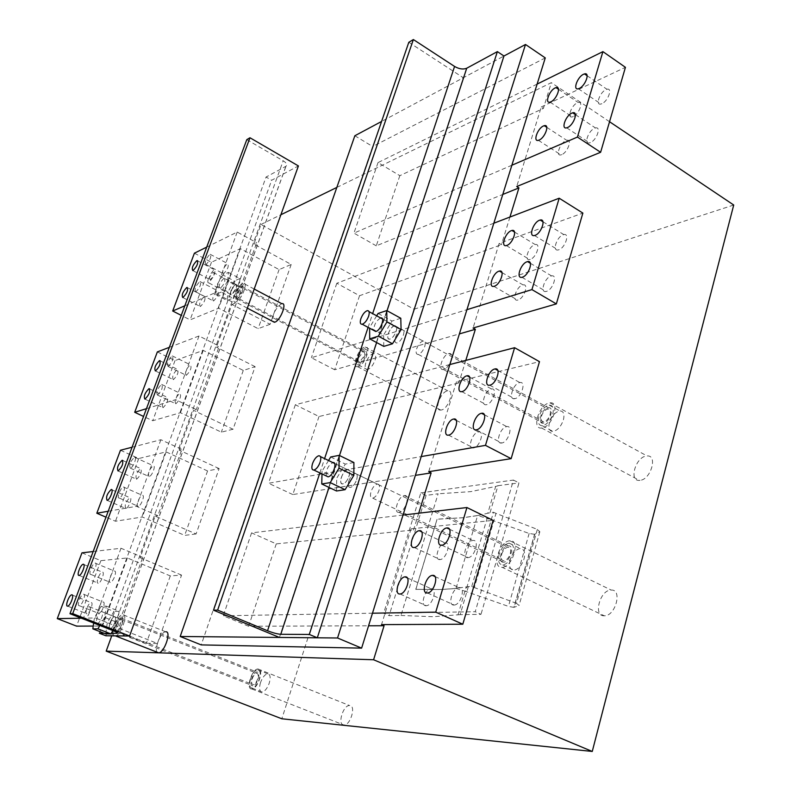<?xml version="1.0" encoding="UTF-8"?>
<svg xmlns="http://www.w3.org/2000/svg" width="791" height="791" viewBox="0 0 791 791"><rect width="100%" height="100%" fill="white"/><g stroke="black" fill="none" stroke-linecap="round" stroke-linejoin="round"><path stroke-width="0.59" stroke-dasharray="3.96 2.97" d="M541.44 416.254C542.923 412.121 545.078 409.689 547.916 408.977C550.229 409.066 550.971 410.934 550.14 414.583C548.647 418.746 546.492 421.178 543.654 421.88C541.341 421.771 540.599 419.892 541.44 416.254M538.859 416.748C537.514 422.572 538.681 425.578 542.389 425.756C546.927 424.638 550.388 420.743 552.771 414.079C554.096 408.235 552.909 405.249 549.211 405.111C544.673 406.267 541.222 410.143 538.859 416.748M549.438 422.453C548.104 428.257 549.31 431.263 553.038 431.471C557.596 430.373 561.066 426.507 563.419 419.863C564.725 414.039 563.508 411.053 559.791 410.885C555.233 412.012 551.782 415.868 549.438 422.453M194.398 253.189L211.464 262.266L240.395 248.641L279.094 269.602L291.197 264.461L253.862 244.083L260.981 224.476L414 309.241L281.823 718.782M414 309.241L733.722 205.017M420.842 492.852L513.438 480.068L475.233 611.72L383.655 613.262L420.842 492.852L426.082 495.403L438.105 493.792L400.968 615.477L389.103 615.655L383.655 613.262M343.709 725.011C337.184 724.774 343.146 704.979 349.543 705.532L349.741 705.532C356.326 705.542 350.403 725.604 343.947 725.021L343.709 725.011M639.998 480.355L639.464 480.404C628.578 481.363 635.598 456.98 646.415 456.021L647.058 455.962C658.013 454.805 650.894 479.613 639.998 480.355M441.338 410.005L440.765 410.084C433.844 410.925 440.231 392.168 447.241 390.962L447.874 390.873C454.835 389.933 448.378 408.937 441.338 410.005M604.294 615.803L604.284 615.803C592.845 616.466 599.954 589.819 611.087 590.066L611.196 590.066C622.705 589.186 615.517 616.298 604.294 615.803L502.127 567.305C491.241 568.472 499.2 541.044 509.75 540.807L509.849 540.797C520.814 539.393 512.756 567.325 502.137 567.305M81.957 552.85L100.853 560.671L127.371 557.952L170.283 575.917L181.554 575.106L157.419 643.469L115.031 626.749L111.739 635.835M181.554 575.106L140.096 557.665L142.736 557.398L117.622 626.739L115.031 626.749M120.459 450.237L138.712 458.523L166.13 451.898L207.568 470.952L219.147 468.588L196.069 533.965L155.174 516.108L140.096 557.665M219.147 468.588L179.132 450.079L181.851 449.426L157.854 515.692L155.174 516.108M157.35 351.906L175.019 360.597L203.218 350.403L243.272 370.435L255.127 366.658L233.038 429.236L193.548 410.351L179.132 450.079M255.127 366.658L216.457 347.19L219.255 346.181L196.297 409.56L193.548 410.351M291.197 264.461L270.077 324.3L231.971 304.446L216.457 347.19M231.971 304.446L234.789 303.299L256.729 242.748L253.862 244.083M260.981 224.476L280.884 214.756M336.828 187.427L551.327 82.669L543.417 108.367L541.271 106.953L516.711 186.538M537.119 84.093L378.019 162.59L399.831 175.671L543.417 108.367M399.831 175.671L376.279 245.833L502.779 194.457M509.938 217.05L501.425 244.696L499.18 243.351L582.868 213.086M493.831 223.21L336.808 283.267L359.539 295.725L501.425 244.696M359.539 295.725L334.692 369.763L459.393 333.901M465.79 360.409L458.839 382.973L456.486 381.717L539.482 361.655M449.861 364.552L295.33 404.755L319 416.521L458.839 382.973M319 416.521L292.808 494.553L415.374 475.361M418.726 513.211L413.564 529.98L411.093 528.813L493.129 520.389M403.024 515.06L251.568 532.877L276.257 543.882L413.564 529.98M276.257 543.882L248.621 626.245L368.576 625.79M165.863 631.782L165.685 631.791C160.089 631.752 152.712 653.109 158.457 652.812M281.823 303.695L281.319 303.843C275.298 308.628 272.401 314.472 272.638 321.364M443.711 369.437L443.395 369.496C437.374 370.811 442.653 354.902 448.635 353.636L448.981 353.567C455.043 352.163 449.723 368.26 443.711 369.437M399.099 512.341L399.079 512.35C392.771 513.438 398.259 496.016 404.339 495.571L404.389 495.562C410.737 494.375 405.21 512.004 399.099 512.341M426.122 605.728C419.744 606.262 424.846 588.87 431.095 588.712L431.243 588.702C437.68 587.99 432.608 605.58 426.309 605.708L426.122 605.728M415.858 589.394L437.097 519.153L415.769 589.354L441.516 589.532L456.189 588.455L465.681 591.391L487.078 518.451L477.724 515.574L462.943 517.759L437.186 519.203M537.336 529.387L516.464 603.355L519.064 605.481L513.893 607.379L534.548 534.291L539.838 531.73L537.336 529.387L495.997 513.379L474.343 587.545L471.752 586.447L468.371 586.586L456.061 588.415L477.606 515.534L487.81 513.25L495.68 486.435L470.734 491.646L438.105 493.792M477.606 515.534L462.844 517.71L437.097 519.153M456.061 588.415L441.427 589.483L415.769 589.354M495.997 513.379L493.455 512.242L487.81 513.25M534.548 534.291L529.139 533.47L487.078 518.451M490.054 512.617L497.944 485.723L495.68 486.435M468.371 586.586L460.154 614.637L481.007 614.34L475.233 611.72M460.154 614.637L433.399 616.723L400.968 615.477M513.438 480.068L518.975 482.896L481.007 614.34M497.944 485.723L518.975 482.896M426.082 495.403L389.103 615.655M471.752 586.447L493.455 512.242M541.271 106.953L625.434 67.324M561.739 154.641L560.967 154.888C555.223 156.48 559.988 142.874 565.951 140.62L566.752 140.353C572.536 138.692 567.72 152.455 561.739 154.641M590.393 142.607L589.572 142.874C583.54 144.545 588.356 130.644 594.624 128.261L595.475 127.974C601.555 126.234 596.681 140.294 590.393 142.607M573.178 116.593L572.328 116.89C566.672 118.512 571.399 105.223 577.321 102.8L578.201 102.494C583.896 100.803 579.111 114.24 573.178 116.593M601.872 103.7L600.962 104.017C595.02 105.727 599.805 92.151 606.025 89.61L606.964 89.274C612.946 87.494 608.101 101.228 601.872 103.7M513.893 607.379L508.445 606.39L465.681 591.391M516.464 603.355L474.343 587.545M376.279 245.833L353.943 233.118L511.866 165.24M115.387 635.875L115.357 635.855C120.756 635.806 128.449 613.905 122.852 614.607L122.684 614.617C117.335 614.706 109.652 636.3 115.15 635.865M116.435 632.316C112.767 632.622 117.889 618.196 121.458 618.147L121.577 618.137C125.294 617.702 120.163 632.266 116.574 632.306L116.435 632.316M242.778 283.415C237.27 285.373 230.24 303.635 235.639 302.033L236.084 301.895C241.601 300.056 248.71 281.537 243.272 283.247L242.778 283.415M237.201 298.8L236.895 298.899C233.296 299.977 237.992 287.776 241.66 286.48L241.987 286.372C245.615 285.244 240.879 297.564 237.201 298.8M251.597 688.941C245.517 688.971 252.072 668.682 258.014 668.978L258.192 668.988C264.352 668.731 257.817 689.287 251.815 688.951L251.597 688.941M252.636 685.797C248.463 685.837 252.952 671.895 257.035 672.113L257.164 672.113C261.376 671.964 256.897 686.034 252.784 685.797L252.636 685.797M542.171 427.951L541.657 428.03C531.285 429.523 539.047 404.458 549.359 402.955L549.963 402.866C560.423 401.156 552.553 426.675 542.171 427.951M543.555 423.126L543.229 423.175C536.842 424.124 541.627 408.64 547.975 407.741L548.341 407.691C554.768 406.663 549.943 422.315 543.555 423.126M358.214 366.589L357.67 366.698C351.164 367.884 358.026 348.702 364.641 347.15L365.234 347.022C371.8 345.726 364.849 365.165 358.214 366.589M359.45 362.842L359.114 362.911C355.1 363.652 359.341 351.817 363.415 350.878L363.771 350.799C367.805 350.017 363.534 361.952 359.45 362.842M503.6 562.183L503.59 562.183C496.877 562.935 501.791 545.998 508.287 545.879L508.346 545.869C515.079 545.039 510.136 562.164 503.6 562.183M184.827 305.791L214.855 292.888L234.789 303.299M270.077 324.3L258.113 328.651L218.623 308.223L190.117 319.861L181.258 315.362M206.718 247.108L237.201 232.07L256.729 242.748M237.201 232.07L214.855 292.888M195.98 291.721L195.713 291.81C194.27 289.368 195.614 285.976 199.727 281.645L200.014 281.547C201.458 283.999 200.113 287.39 195.98 291.721M206.164 264.342L205.858 264.451C204.424 262.088 205.759 258.736 209.862 254.386L210.169 254.277C211.612 256.64 210.268 259.992 206.164 264.342M213.669 300.896L213.392 300.985C211.879 298.504 213.194 295.132 217.347 290.861L217.634 290.772C219.156 293.243 217.832 296.625 213.669 300.896M240.395 248.641L218.623 308.223M211.464 262.266L190.117 319.861M210.436 279.579L210.139 279.678C208.715 277.305 210.011 274.022 214.035 269.81L214.341 269.711C215.775 272.084 214.47 275.367 210.436 279.579M200.509 306.424L200.252 306.503C198.818 304.051 200.123 300.738 204.157 296.546L204.434 296.457C205.868 298.909 204.562 302.231 200.509 306.424M223.675 273.627L223.369 273.726C221.866 271.343 223.181 268.001 227.314 263.71L227.63 263.601C229.143 265.994 227.818 269.335 223.675 273.627M279.094 269.602L258.113 328.651M146.464 408.66L175.622 399.653L196.297 409.56M233.038 429.236L221.351 432.153L180.447 412.714L152.722 420.733L143.557 416.442M169.343 347.328L199.025 335.967L219.255 346.181M199.025 335.967L175.622 399.653M157.597 394.996L157.439 395.035C155.975 392.237 157.34 388.717 161.512 384.456L161.68 384.416C163.144 387.214 161.789 390.744 157.597 394.996M168.236 366.371L168.048 366.421C166.594 363.722 167.939 360.241 172.102 355.96L172.3 355.901C173.763 358.6 172.408 362.09 168.236 366.371M175.909 403.746L175.76 403.776C174.218 400.958 175.553 397.448 179.765 393.256L179.933 393.206C181.475 396.034 180.14 399.544 175.909 403.746M203.218 350.403L180.447 412.714M175.019 360.597L152.722 420.733M173.476 379.581L173.298 379.631C171.845 376.941 173.16 373.53 177.243 369.387L177.441 369.338C178.895 372.027 177.579 375.448 173.476 379.581M186.379 375.241L186.192 375.29C184.649 372.571 185.984 369.1 190.176 364.869L190.384 364.819C191.916 367.548 190.582 371.019 186.379 375.241M163.114 407.622L162.966 407.662C161.502 404.873 162.827 401.423 166.931 397.3L167.089 397.26C168.552 400.048 167.227 403.509 163.114 407.622M243.272 370.435L221.351 432.153M108.199 511.253L136.428 506.319L157.854 515.692M196.069 533.965L184.679 535.388L142.34 516.988L115.466 521.239L105.984 517.176M132.077 447.222L160.899 439.727L181.851 449.426M160.899 439.727L136.428 506.319M119.303 498.033L119.253 498.033C116.336 498.706 120.608 487.345 123.396 487.019L123.445 487.009C126.382 486.307 122.091 497.747 119.303 498.033M130.416 468.134L130.337 468.143C128.864 465.078 130.238 461.46 134.45 457.257L134.539 457.247C137.456 456.516 133.204 467.728 130.416 468.134M136.655 479.227L136.586 479.237C135.113 476.202 136.447 472.652 140.59 468.588L140.669 468.569C142.153 471.614 140.808 475.164 136.655 479.227M166.13 451.898L142.34 516.988M138.712 458.523L115.466 521.239M149.183 476.558L149.104 476.568C147.551 473.493 148.896 469.874 153.157 465.741L153.246 465.721C156.213 465.029 152.04 476.202 149.183 476.558M138.257 506.319L138.207 506.329C135.231 506.962 139.434 495.65 142.281 495.364L142.34 495.354C145.336 494.691 141.105 506.082 138.257 506.319M125.848 508.484L125.809 508.494C124.335 505.34 125.67 501.751 129.823 497.717L129.882 497.707C132.779 497.055 128.597 508.257 125.848 508.484M207.568 470.952L184.679 535.388M81.424 618.206L95.395 617.969L117.622 626.739M157.419 643.469L146.365 643.251L102.504 626.017L93.239 626.057M93.18 551.525L121.013 548.252L142.736 557.398M121.013 548.252L95.395 617.969M79.278 605.708C76.411 606.084 80.771 594.239 83.5 594.209L83.549 594.199C86.446 593.754 82.086 605.688 79.337 605.708L79.278 605.708M90.896 574.454C87.979 574.948 92.349 563.162 95.098 563.093L95.118 563.093C98.064 562.52 93.694 574.385 90.925 574.454L110.364 582.384C107.358 582.848 111.65 571.122 114.468 571.082L114.487 571.082C117.493 570.548 113.192 582.364 110.364 582.384L110.335 582.394M98.232 583.224C95.355 583.679 99.597 572.15 102.316 572.12L102.336 572.12C105.233 571.596 100.991 583.204 98.262 583.224L98.232 583.224M127.371 557.952L102.504 626.017M100.853 560.671L76.579 626.146M86.941 613.786C84.113 614.113 88.345 602.534 91.044 602.544L91.094 602.534C93.951 602.129 89.709 613.796 87 613.776L86.941 613.786M98.915 613.5C95.988 613.836 100.269 602.05 103.067 602.05L103.117 602.05C106.073 601.635 101.792 613.509 98.974 613.5L98.915 613.5M170.283 575.917L146.365 643.251M501.781 443L501.642 443.019C494.899 444.285 500.021 427.506 506.606 426.646L506.784 426.616C513.567 425.251 508.405 442.228 501.781 443M248.621 626.245L223.26 615.774L372.482 613.213M251.568 532.877L223.26 615.774M411.093 528.813L381.529 624.623M440.004 559.573C433.537 560.384 438.689 543.14 444.957 542.873L445.026 542.863C451.532 541.875 446.421 559.326 440.093 559.563L440.004 559.573M453.985 605.066C447.251 605.619 452.383 587.753 458.978 587.575L459.146 587.565C465.929 586.823 460.837 604.907 454.182 605.046L453.985 605.066M467.975 557.635C461.153 558.486 466.344 540.767 472.969 540.48L473.028 540.471C479.91 539.442 474.758 557.368 468.074 557.625L467.975 557.635M518.036 299.997L517.591 300.096C511.51 301.519 516.424 286.619 522.535 285.027L523.019 284.908C529.13 283.405 524.176 298.484 518.036 299.997M292.808 494.553L268.525 483.252L421.217 456.585M295.33 404.755L268.525 483.252M456.486 381.717L428.722 471.693M514.862 398.654L514.625 398.704C507.98 400.038 513.052 383.724 519.598 382.607L519.875 382.557C526.549 381.124 521.447 397.636 514.862 398.654M486.564 404.685L486.346 404.725C480.038 406.001 485.061 390.082 491.27 389.034L491.527 388.984C497.865 387.62 492.803 403.726 486.564 404.685M473.572 447.914L473.433 447.933C467.046 449.14 472.118 432.786 478.357 431.975L478.525 431.945C484.952 430.65 479.84 447.202 473.572 447.914M334.692 369.763L311.387 357.72L466.927 309.676M336.808 283.267L311.387 357.72M499.18 243.351L473.058 328.018M558.772 249.808L558.199 249.956C551.9 251.498 556.815 236.647 563.212 234.759L563.815 234.591C570.153 232.959 565.189 247.998 558.772 249.808M546.512 291.355L546.037 291.474C539.64 292.967 544.594 277.71 551.03 276.029L551.545 275.901C557.981 274.329 552.978 289.753 546.512 291.355M530.237 259.418L529.703 259.557C523.711 261.03 528.586 246.505 534.657 244.716L535.22 244.557C541.252 243.015 536.338 257.708 530.237 259.418M609.545 121.725L551.327 82.669M378.019 162.59L353.943 233.118M400.79 318.259L392.039 321.067L383.615 335.018L369.634 327.494L369.644 328.216M378.088 313.463L392.039 321.067M383.773 346.379L383.615 335.018M376.674 315.797L369.634 327.494M394.432 325.684C389.617 326.901 384.99 340.357 389.834 339.092L390.092 339.023C394.917 337.866 399.584 324.28 394.709 325.615L394.432 325.684M380.412 318.051C375.873 321.195 373.718 325.348 373.935 330.529M106.212 606.133L119.115 611.295L117.632 622.557L104.639 617.415L106.212 606.133L101.11 606.311L113.934 611.433L107.299 622.665L94.465 617.593L93.674 623.021M119.115 611.295L113.934 611.433M104.639 617.415L99.884 625.463M117.632 622.557L112.886 630.575M105.757 633.898L107.299 622.665M101.11 606.311L94.465 617.593M114.576 616.703L114.477 616.703C111.531 616.762 107.23 628.815 110.275 628.538L110.384 628.529C113.35 628.479 117.651 616.337 114.576 616.703M101.683 611.572L101.594 611.581C98.677 611.661 94.327 623.753 97.333 623.446L97.441 623.437C100.368 623.367 104.719 611.186 101.683 611.572M501.652 554.323C503.106 550.17 505.202 547.807 507.941 547.234C510.413 547.471 511.194 549.626 510.284 553.71C508.821 557.882 506.724 560.255 503.976 560.819C501.504 560.562 500.723 558.397 501.652 554.323M499.091 554.501C497.598 561.017 498.844 564.487 502.809 564.912C507.199 564.013 510.561 560.216 512.894 553.532C514.358 546.986 513.102 543.536 509.147 543.16C504.757 544.099 501.415 547.876 499.091 554.501M510.146 559.791C508.682 566.287 509.948 569.767 513.932 570.212C518.352 569.332 521.714 565.555 524.038 558.901C525.461 552.375 524.186 548.914 520.201 548.529C515.791 549.438 512.439 553.186 510.146 559.791M279.431 637.437L463.318 77.745L503.956 56.013L381.588 121.458M348.811 481.027C350.443 476.686 352.519 474.116 355.03 473.315C357.245 473.374 357.779 475.52 356.642 479.761C354.991 484.122 352.915 486.702 350.393 487.483C348.178 487.404 347.654 485.249 348.811 481.027C350.443 476.686 352.519 474.116 355.03 473.315C357.245 473.374 357.779 475.52 356.642 479.761C354.991 484.122 352.915 486.702 350.393 487.483C348.178 487.404 347.654 485.249 348.811 481.027M395.451 337.421C397.102 333.1 399.237 330.46 401.848 329.501C403.934 329.402 404.458 331.231 403.42 335.008C401.759 339.349 399.623 341.999 397.003 342.948C394.927 343.027 394.402 341.188 395.451 337.421C397.102 333.1 399.237 330.46 401.848 329.501C403.934 329.402 404.458 331.231 403.42 335.008C401.759 339.349 399.623 341.999 397.003 342.948C394.927 343.027 394.402 341.188 395.451 337.421M408.809 42.289L463.318 77.745M388.312 333.565C389.973 329.244 392.109 326.594 394.709 325.615C396.775 325.506 397.29 327.336 396.251 331.113C394.58 335.463 392.445 338.123 389.834 339.092C387.768 339.181 387.264 337.342 388.312 333.565M341.326 477.438C342.968 473.087 345.044 470.507 347.546 469.696C349.751 469.745 350.265 471.891 349.108 476.133C347.457 480.513 345.38 483.093 342.869 483.894C340.674 483.825 340.16 481.67 341.326 477.438M228.411 272.391L239.95 278.521L239.258 287.113L227.64 280.973L228.411 272.391L222.785 274.912L234.274 280.993L227.917 291.919L216.427 285.887L215.597 294.479L227.165 300.511L227.917 291.919M239.95 278.521L234.274 280.993M227.64 280.973L221.193 292.087L232.821 298.177L227.165 300.511M239.258 287.113L232.821 298.177M221.193 292.087L215.597 294.479M222.785 274.912L216.427 285.887M235.411 284.404C231.071 288.853 229.736 292.314 231.427 294.766L231.674 294.677C236.034 290.218 237.369 286.767 235.678 284.305L235.411 284.404M223.883 278.303C219.562 282.802 218.217 286.263 219.849 288.695L220.106 288.606C224.436 284.117 225.791 280.647 224.15 278.214L223.883 278.303M353.903 462.527L345.321 464.08L336.719 478.209L322.066 471.189L321.996 473.928M330.687 456.98L345.321 464.08M336.531 490.993L336.719 478.209M328.542 460.51L322.066 471.189M347.506 469.706C342.651 470.23 337.806 484.972 342.869 483.894L342.889 483.894C347.763 483.439 352.638 468.549 347.546 469.696L347.506 469.706M377.258 484.062C379.512 484.141 380.085 486.297 378.968 490.509C377.356 494.85 375.27 497.391 372.719 498.142C370.465 498.033 369.901 495.878 371.019 491.676C372.63 487.365 374.707 484.824 377.258 484.062L332.833 462.587C327.879 465.79 325.744 470.269 326.386 476.024M354.852 135.755L372.64 146.513L201.221 644.902M545.266 57.901L372.64 146.513M416.63 348.861C418.261 344.569 420.397 341.959 423.047 341.03C425.163 340.961 425.716 342.8 424.718 346.557C423.086 350.868 420.941 353.488 418.291 354.408C416.175 354.457 415.621 352.608 416.63 348.861M99.32 633.235L266.063 177.046L271.669 180.249L298.415 165.942M105.856 635.776L271.669 180.249M104.135 633.255L111.274 633.304M246.792 139.651L283.188 160.781C286.658 163.025 287.598 164.844 285.996 166.239L266.063 177.046M230.982 290.623L235.678 284.305C236.904 284.246 237.053 285.62 236.133 288.438L231.427 294.766C230.201 294.816 230.052 293.441 230.982 290.623M110.087 622.636C111.472 619.175 112.945 617.198 114.477 616.703C115.872 616.921 115.97 618.878 114.784 622.586C113.39 626.067 111.927 628.044 110.384 628.529C108.99 628.301 108.901 626.334 110.087 622.636M116.653 625.226C118.037 621.766 119.5 619.798 121.053 619.323C122.447 619.541 122.565 621.499 121.379 625.197C119.995 628.677 118.531 630.645 116.979 631.119C115.575 630.882 115.466 628.924 116.653 625.226M236.855 293.708L241.562 287.42C242.788 287.36 242.946 288.735 242.036 291.553L237.32 297.851C236.094 297.9 235.936 296.526 236.855 293.708M208.429 278.768L213.115 272.381C214.302 272.292 214.42 273.666 213.481 276.494L208.784 282.901C207.598 282.97 207.479 281.596 208.429 278.768M358.59 357.68L363.385 351.807C364.78 351.866 365.086 353.261 364.305 356.009L359.5 361.902C358.105 361.833 357.799 360.429 358.59 357.68M356.889 358.185C355.624 362.565 356.108 364.819 358.343 364.928C361.378 363.998 363.939 360.854 366.025 355.505C367.281 351.115 366.787 348.871 364.552 348.782C361.517 349.741 358.966 352.865 356.889 358.185M365.818 362.871C364.572 367.251 365.066 369.506 367.331 369.624C370.386 368.705 372.947 365.58 375.023 360.251C376.259 355.861 375.745 353.626 373.49 353.518C370.435 354.457 367.884 357.572 365.818 362.871M84.884 612.679C86.298 609.189 87.752 607.191 89.254 606.677C90.599 606.875 90.668 608.833 89.442 612.56C88.019 616.06 86.565 618.068 85.052 618.572C83.717 618.364 83.658 616.397 84.884 612.679M252.21 678.787C253.456 675.455 254.949 673.606 256.68 673.25C258.301 673.566 258.617 675.524 257.619 679.113C256.363 682.455 254.87 684.304 253.14 684.66C251.508 684.314 251.202 682.356 252.21 678.787M250.599 678.688C248.987 684.403 249.481 687.537 252.082 688.091C254.85 687.527 257.243 684.561 259.25 679.212C260.842 673.467 260.338 670.343 257.747 669.839C254.979 670.412 252.596 673.368 250.599 678.688M260.506 682.603C258.924 688.308 259.438 691.443 262.058 692.006C264.847 691.453 267.239 688.506 269.237 683.157C270.809 677.432 270.285 674.308 267.665 673.794C264.876 674.357 262.493 677.294 260.506 682.603M539.838 531.73L519.064 605.481M534.795 534.202L514.14 607.31M529.139 533.47L508.445 606.39M319.861 472.909L324.597 458.602M368.092 327.385L372.65 313.612M329.016 487.434L339.507 455.517M376.615 342.552L387.056 310.744M117.088 632.632L285.877 166.308M112.678 630.486L283.188 160.781M367.232 310.665L369.031 311.644M382.508 318.981L547.916 408.977M542.389 425.756L553.038 431.471M549.211 405.111L559.791 410.885M418.291 354.408L543.654 421.88M407.296 577.895L431.095 588.712M538.404 140.333L560.967 154.888M550.052 102.118L572.328 116.89M566.682 127.826L589.572 142.874M165.685 631.791L122.684 614.617M247.336 308.154L235.639 302.033M258.014 668.978L349.543 705.532M541.657 428.03L639.464 480.404M357.67 366.698L440.765 410.084M236.895 298.899L359.114 362.911M443.395 369.496L543.229 423.175M399.079 512.35L503.59 562.183M121.458 618.147L257.035 672.113M195.713 291.81L213.392 300.985M192.846 270.581L210.139 279.678M182.79 297.525L200.252 306.503M205.858 264.451L223.369 273.726M157.439 395.035L175.76 403.776M155.402 370.939L173.298 379.631M168.048 366.421L186.192 375.29M144.891 399.089L162.966 407.662M118.067 470.981L136.586 479.237M130.337 468.143L149.104 476.568M119.253 498.033L138.207 506.329M107.111 500.357L125.809 508.494M83.836 564.537L102.316 572.12M72.357 595.079L91.044 602.544M95.098 563.093L114.468 571.082M83.5 594.209L103.067 602.05M476.32 429.81L501.642 443.019M421.623 531.819L444.957 542.873M434.941 576.53L458.978 587.575M449.407 529.179L472.969 540.48M493.881 286.362L517.591 300.096M489.669 385.197L514.625 398.704M461.786 391.634L486.346 404.725M448.527 435.129L473.433 447.933M578.379 88.76L600.962 104.017M534.459 235.52L558.199 249.956M521.961 277.295L546.037 291.474M506.309 245.576L529.703 259.557M254.198 289.051L243.272 283.247M484.319 414.731L506.784 426.616M123.445 487.009L142.34 495.354M469.617 377.149L491.527 388.984M172.3 355.901L190.384 364.819M497.796 370.445L519.875 382.557M79.09 575.433L98.262 583.224M210.169 254.277L227.63 263.601M427.506 592.983L454.182 605.046M549.963 402.866L647.058 455.962M197.839 260.971L214.341 269.711M448.981 353.567L548.341 407.691M587.14 75.738L606.964 89.274M200.014 281.547L217.634 290.772M251.815 688.951L343.947 725.021M575.383 114.626L595.475 127.974M501.969 272.569L523.019 284.908M116.574 632.306L252.784 685.797M546.779 127.321L566.752 140.353M542.952 221.757L563.815 234.591M111.917 489.817L129.882 497.707M514.496 232.03L535.22 244.557M456.239 420.328L478.525 431.945M509.849 540.797L611.196 590.066M122.902 460.57L140.669 468.569M149.786 388.984L167.089 397.26M79.337 605.708L98.974 613.5M441.793 545.217L468.074 557.625M134.539 457.247L153.246 465.721M404.389 495.562L508.346 545.869M160.316 360.953L177.441 369.338M187.032 287.43L204.434 296.457M414.266 547.51L440.093 559.563M161.68 384.416L179.933 393.206M365.234 347.022L447.874 390.873M400.098 593.992L426.309 605.708M558.495 89.294L578.201 102.494M67.64 606.133L87 613.776M241.987 286.372L363.771 350.799M457.949 614.973L466.156 587.011M530.356 263.274L551.545 275.901M423.047 341.03L380.679 317.982M121.053 619.323L101.594 611.581M116.979 631.119L97.441 623.437M318.724 455.764L320.424 456.585M334.563 463.417L507.941 547.234M502.809 564.912L513.932 570.212M509.147 543.16L520.201 548.529M372.719 498.142L503.976 560.819M237.32 297.851L219.849 288.695M241.562 287.42L224.15 278.214M117.167 632.701L285.996 166.239M213.115 272.381L363.385 351.807M358.343 364.928L367.331 369.624M364.552 348.782L373.49 353.518M208.784 282.901L359.5 361.902M89.254 606.677L256.68 673.25M252.082 688.091L262.058 692.006M257.747 669.839L267.665 673.794M85.052 618.572L253.14 684.66"/><path stroke-width="1.19" d="M360.854 318.743C362.555 314.383 364.681 311.694 367.232 310.665C369.259 310.517 369.723 312.336 368.646 316.143C366.945 320.523 364.809 323.222 362.248 324.241C360.231 324.369 359.767 322.53 360.854 318.743M609.545 121.725L733.722 205.017L592.261 751.45L281.823 718.782L106.192 651.131L373.589 659.763L592.261 751.45M111.739 635.835L106.192 651.131M280.884 214.756L336.828 187.427M502.779 194.457L518.916 187.912L509.938 217.05M459.393 333.901L475.361 329.303L465.79 360.409M415.374 475.361L431.144 472.899L418.726 513.211M368.576 625.79L384.07 625.73L373.589 659.763M158.457 652.812L158.665 652.812C164.32 652.891 171.696 631.228 165.863 631.782M272.638 321.364L274.873 322.155C280.587 320.493 287.469 302.152 281.823 303.695L254.198 289.051M399.92 594.001C393.641 594.614 398.891 577.104 405.032 576.866L405.18 576.857C411.508 576.066 406.287 593.784 400.098 593.992L399.92 594.001M537.119 84.093L602.91 51.633L625.434 67.324L600.616 152.287L516.711 186.538L518.916 187.912M539.155 140.066L538.404 140.333C532.729 142.014 537.593 128.32 543.486 125.967L544.267 125.69C549.972 123.93 545.068 137.772 539.155 140.066M550.892 101.812L550.052 102.118C544.475 103.839 549.29 90.471 555.144 87.949L556.014 87.623C561.63 85.833 556.765 99.359 550.892 101.812M567.493 127.549L566.682 127.826C560.73 129.595 565.644 115.605 571.834 113.123L572.684 112.826C578.676 110.977 573.712 125.126 567.493 127.549M511.866 165.24L577.43 137.07L600.616 152.287M181.258 315.362L172.695 311.011L184.827 305.791M172.695 311.011L194.398 253.189L206.718 247.108M193.133 270.482L192.846 270.581C191.491 268.248 192.806 264.945 196.801 260.684L197.097 260.575C198.462 262.919 197.137 266.221 193.133 270.482M183.047 297.436L182.79 297.525C181.426 295.092 182.751 291.76 186.765 287.519L187.032 287.43C188.396 289.852 187.071 293.194 183.047 297.436M143.557 416.442L134.697 412.289L146.464 408.66M134.697 412.289L157.35 351.906L169.343 347.328M155.57 370.89L155.402 370.939C154.018 368.28 155.352 364.849 159.406 360.656L159.594 360.597C160.978 363.267 159.634 366.698 155.57 370.89M145.04 399.05L144.891 399.089C143.507 396.331 144.852 392.86 148.916 388.688L149.074 388.648C150.468 391.407 149.123 394.877 145.04 399.05M105.984 517.176L96.818 513.24L108.199 511.253M96.818 513.24L120.459 450.237L132.077 447.222M118.146 470.961L118.067 470.981C116.682 467.956 118.037 464.386 122.14 460.273L122.219 460.263C123.614 463.289 122.259 466.848 118.146 470.961M107.151 500.347L107.111 500.357C105.717 497.232 107.082 493.624 111.195 489.53L111.244 489.52C114.082 488.838 109.83 500.08 107.151 500.347M93.239 626.057L76.579 626.146L57.278 618.621L81.424 618.206M57.278 618.621L81.957 552.85L93.18 551.525M79.06 575.443C76.252 575.917 80.563 564.349 83.213 564.28L83.233 564.28C86.081 563.716 81.76 575.383 79.09 575.433L79.06 575.443M67.581 606.133C64.813 606.499 69.124 594.872 71.754 594.842L71.803 594.832C74.601 594.397 70.29 606.114 67.64 606.133L67.581 606.133M476.459 429.79L476.32 429.81C469.676 431.174 474.926 414.276 481.422 413.327L481.6 413.288C488.284 411.834 482.985 428.93 476.459 429.79M372.482 613.213L435.732 612.135L462.804 624.218L493.129 520.389L466.927 507.535L403.024 515.06M466.927 507.535L435.732 612.135M427.308 593.003C420.683 593.636 425.973 575.64 432.459 575.383L432.618 575.373C439.302 574.553 434.051 592.766 427.506 592.983L427.308 593.003M441.694 545.226C434.981 546.166 440.32 528.329 446.836 527.953L446.905 527.943C453.678 526.826 448.368 544.87 441.793 545.217L441.694 545.226M414.177 547.52C407.82 548.42 413.11 531.048 419.279 530.702L419.339 530.692C425.746 529.624 420.486 547.194 414.266 547.51L414.177 547.52M462.804 624.218L381.529 624.623L384.07 625.73M494.316 286.243L493.881 286.362C487.879 287.875 492.902 272.875 498.933 271.194L499.408 271.066C505.439 269.474 500.377 284.641 494.316 286.243M421.217 456.585L485.476 445.363L511.154 458.651L539.482 361.655L514.605 347.704L449.861 364.552M514.605 347.704L485.476 445.363M489.906 385.148L489.669 385.197C483.123 386.631 488.314 370.208 494.77 368.992L495.047 368.932C501.632 367.41 496.392 384.03 489.906 385.148M448.655 435.099L448.527 435.129C442.228 436.424 447.429 419.952 453.579 419.052L453.747 419.022C460.075 417.638 454.835 434.299 448.655 435.099M462.003 391.594L461.786 391.634C455.567 392.998 460.718 376.971 466.838 375.834L467.085 375.784C473.334 374.331 468.153 390.536 462.003 391.594M511.154 458.651L428.722 471.693L431.144 472.899M579.269 88.434L578.379 88.76C572.516 90.569 577.39 76.915 583.54 74.265L584.47 73.919C590.373 72.03 585.439 85.843 579.269 88.434M466.927 309.676L531.938 289.595L556.34 303.912L582.868 213.086L559.188 198.215L493.831 223.21M559.188 198.215L531.938 289.595M506.843 245.428L506.309 245.576C500.406 247.148 505.38 232.524 511.372 230.646L511.935 230.478C517.878 228.836 512.855 243.618 506.843 245.428M522.426 277.166L521.961 277.295C515.643 278.887 520.715 263.532 527.073 261.752L527.577 261.613C533.935 259.932 528.813 275.466 522.426 277.166M535.023 235.362L534.459 235.52C528.24 237.171 533.272 222.212 539.581 220.224L540.184 220.046C546.433 218.316 541.36 233.454 535.023 235.362M556.34 303.912L473.058 328.018L475.361 329.303M602.91 51.633L577.43 137.07M386.75 310.566L400.79 318.259L401.077 329.62L386.937 321.927L386.75 310.566L378.088 313.463L376.674 315.797M386.937 321.927L378.335 336.175L392.494 343.788L383.773 346.379L369.694 338.855L369.644 328.216M401.077 329.62L392.494 343.788M378.335 336.175L369.694 338.855M373.935 330.529L376.002 331.439C380.778 330.233 385.504 316.598 380.679 317.982L380.412 318.051M99.884 625.463L97.896 628.835L110.898 633.927L105.757 633.898L92.834 628.845L93.674 623.021M112.886 630.575L110.898 633.927M97.896 628.835L92.834 628.845M312.524 463.625C314.205 459.235 316.271 456.615 318.724 455.764C320.869 455.774 321.344 457.92 320.137 462.191C318.457 466.601 316.38 469.231 313.918 470.072C311.773 470.032 311.308 467.886 312.524 463.625M361.616 648.136L201.221 644.902L180.19 636.488L337.549 637.991L361.616 648.136L545.266 57.901L525.501 44.484L503.956 56.013L317.31 637.793L279.431 637.437L213.521 610.197L408.809 42.289L413.367 39.55L217.644 610.098L213.521 610.197M317.31 637.793L309.321 634.451L280.775 634.283C277.384 634.056 272.964 632.879 267.546 630.753L217.644 610.098M309.321 634.451L497.381 51.613L466.72 68.234C463.18 69.648 459.126 69.054 454.568 66.444L413.367 39.55M503.956 56.013L497.381 51.613M339.171 455.359L353.903 462.527L353.844 475.342L339.003 468.183L339.171 455.359L330.687 456.98L328.542 460.51M339.003 468.183L330.213 482.609L345.084 489.688L336.531 490.993L321.769 483.993L321.996 473.928M353.844 475.342L345.084 489.688M330.213 482.609L321.769 483.993M326.386 476.024L328.107 476.835C332.922 476.34 337.866 461.39 332.833 462.587L332.793 462.587M381.588 121.458L354.852 135.755L180.19 636.488M525.501 44.484L337.549 637.991M104.135 633.255L99.32 633.235L105.856 635.776L129.586 636.004L72.723 613.648L249.966 137.753L246.792 139.651L69.984 613.717L72.723 613.648M111.274 633.304L116.831 633.334L117.088 632.632M69.984 613.717L112.678 630.486C116.801 632.177 118.225 633.126 116.939 633.334L116.831 633.334M129.586 636.004L298.415 165.942L249.966 137.753M267.546 630.753L319.861 472.909M324.597 458.602L368.092 327.385M372.65 313.612L454.568 66.444M280.775 634.283L329.016 487.434M339.507 455.517L376.615 342.552M387.056 310.744L466.72 68.234M369.031 311.644L382.508 318.981M362.248 324.241L375.755 331.508M405.032 576.866L407.296 577.895M274.398 322.293L247.336 308.154M83.213 564.28L83.836 564.537M71.754 594.842L72.357 595.079M419.279 530.702L421.623 531.819M432.459 575.383L434.941 576.53M446.836 527.953L449.407 529.179M481.6 413.288L484.319 414.731M467.085 375.784L469.617 377.149M495.047 368.932L497.796 370.445M197.097 260.575L197.839 260.971M584.47 73.919L587.14 75.738M572.684 112.826L575.383 114.626M499.408 271.066L501.969 272.569M544.267 125.69L546.779 127.321M540.184 220.046L542.952 221.757M158.665 652.812L115.387 635.875M111.244 489.52L111.917 489.817M511.935 230.478L514.496 232.03M453.747 419.022L456.239 420.328M122.219 460.263L122.902 460.57M149.074 388.648L149.786 388.984M159.594 360.597L160.316 360.953M556.014 87.623L558.495 89.294M527.577 261.613L530.356 263.274M320.424 456.585L334.563 463.417M313.918 470.072L328.087 476.835M116.939 633.334L117.167 632.701"/></g></svg>
